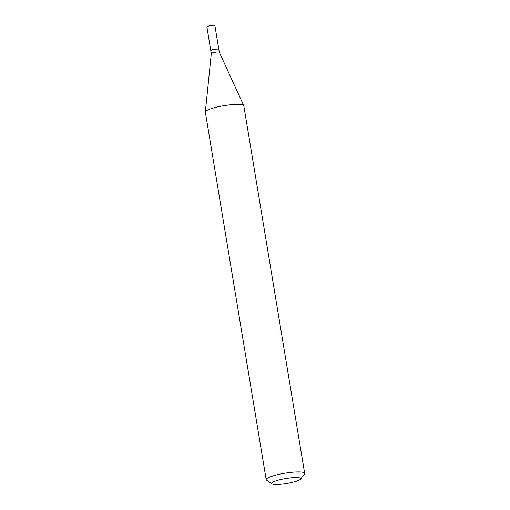 <?xml version="1.0" encoding="UTF-8"?>
<svg xmlns="http://www.w3.org/2000/svg" width="510" height="510" viewBox="0 0 510 510"><rect width="100%" height="100%" fill="white"/><g stroke="black" fill="none" stroke-linecap="round" stroke-linejoin="round"><path stroke-width="0.76" d="M218.79 49.311A4.054 0.689 170.6 0 0 218.803 49.234L214.888 25.583A4.054 0.689 170.6 0 0 211.185 25.5A4.054 0.689 170.6 0 0 206.952 26.756A4.054 0.689 170.6 0 0 206.888 26.909L210.802 50.554A4.054 0.689 170.6 0 0 210.84 50.63M218.803 49.234A4.054 0.689 170.6 0 0 215.105 49.151A4.054 0.689 170.6 0 0 210.866 50.401A4.054 0.689 170.6 0 0 210.802 50.554M219.306 52.262A4.054 0.689 170.6 0 0 219.294 52.23L218.828 49.381A4.054 0.689 170.6 0 0 218.752 49.279A4.054 0.689 170.6 0 0 214.78 49.355A4.054 0.689 170.6 0 0 210.891 50.554A4.054 0.689 170.6 0 0 210.872 50.579A4.054 0.689 170.6 0 0 210.828 50.707L211.306 53.575A4.054 0.689 170.6 0 1 211.306 53.556L205.345 111.964A19.495 3.315 170.6 0 0 205.345 112.123L266.195 479.674A19.495 3.315 170.6 0 0 266.577 480.19L271.856 483.85A14.815 2.524 170.6 0 0 286.352 483.563A14.815 2.524 170.6 0 0 300.568 479.177A14.815 2.524 170.6 0 0 300.645 479.081A14.815 2.524 170.6 0 0 288.532 478.138A14.815 2.524 170.6 0 0 271.792 482.9A14.815 2.524 170.6 0 0 271.856 483.85M300.645 479.081L304.464 473.917A19.495 3.315 170.6 0 0 304.655 473.305L243.805 105.755A19.495 3.315 170.6 0 0 243.761 105.608L219.294 52.23A4.054 0.689 170.6 0 0 215.513 52.192A4.054 0.689 170.6 0 0 211.369 53.435A4.054 0.689 170.6 0 0 211.306 53.556M218.637 49.221A3.901 0.663 170.6 0 0 218.573 49.151A3.901 0.663 170.6 0 0 214.755 49.228A3.901 0.663 170.6 0 0 211.019 50.382A3.901 0.663 170.6 0 0 211 50.407A3.901 0.663 170.6 0 0 210.981 50.433M304.655 473.305A19.495 3.315 170.6 0 0 286.862 472.904A19.495 3.315 170.6 0 0 266.494 478.935A19.495 3.315 170.6 0 0 266.195 479.674M243.761 105.608A19.495 3.315 170.6 0 0 225.573 105.423A19.495 3.315 170.6 0 0 205.645 111.384A19.495 3.315 170.6 0 0 205.345 111.964"/></g></svg>
